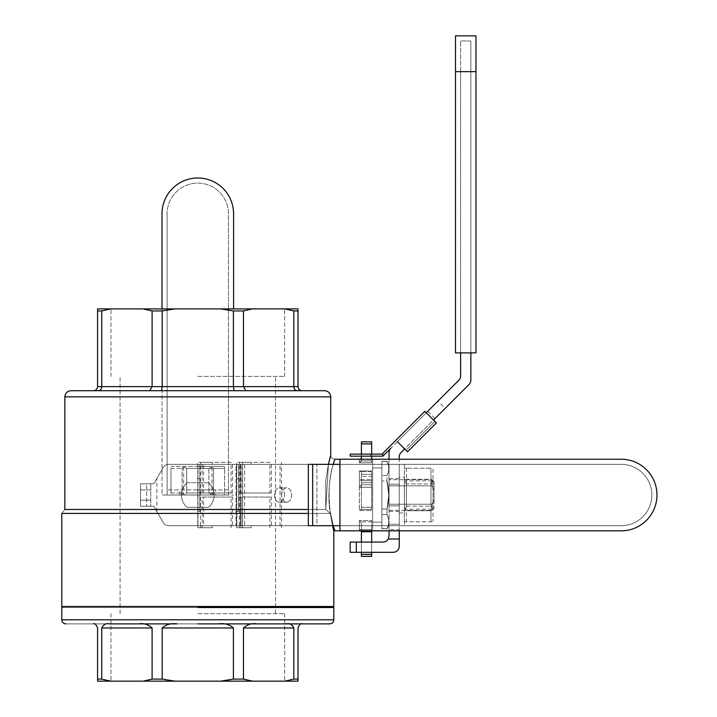 <?xml version="1.0" encoding="UTF-8"?>
<svg xmlns="http://www.w3.org/2000/svg" width="717" height="717" viewBox="0 0 717 717"><rect width="100%" height="100%" fill="white"/><g stroke="black" fill="none" stroke-linecap="round" stroke-linejoin="round"><path stroke-width="0.54" stroke-dasharray="3.58 2.69" d="M240.249 525.704L168.585 525.704A6.139 6.139 0 0 1 163.27 522.639L153.823 506.274L163.27 522.639A6.139 6.139 0 0 0 168.585 525.704L236.018 525.704L236.018 464.347L168.585 464.347A6.139 6.139 0 0 0 163.27 467.412L153.823 483.778L163.27 467.412A6.139 6.139 0 0 1 168.585 464.347L308.346 464.347L236.018 464.347L236.018 525.704L308.346 525.704L168.585 525.704A6.139 6.139 0 0 1 163.27 522.639L153.823 506.274L140.523 506.274L140.523 483.778L140.523 489.908L150.749 489.908L150.749 506.274L150.749 483.778L150.749 506.274L140.523 506.274L140.523 483.778L150.749 483.778L150.749 489.908L140.523 489.908L140.523 506.274L153.823 506.274L163.27 522.639A6.139 6.139 0 0 0 168.585 525.704L240.249 525.704L240.249 464.347L168.585 464.347A6.139 6.139 0 0 0 163.27 467.412L153.823 483.778L150.749 483.778L153.823 483.778L163.27 467.412A6.139 6.139 0 0 1 168.585 464.347L244.587 464.347L240.249 464.347L240.249 525.704L244.587 525.704L240.249 525.704M186.976 507.295L208.62 507.295L186.976 507.295A16.366 16.366 0 0 1 186.976 482.756L208.62 482.756A16.366 16.366 0 0 1 208.62 507.295L186.976 507.295A16.366 16.366 0 0 1 186.976 482.756L208.62 482.756A16.366 16.366 0 0 1 208.62 507.295L186.976 507.295A16.366 16.366 0 0 1 186.976 482.756A16.366 16.366 0 0 0 186.976 507.295M146.662 483.778L153.823 483.778L140.523 483.778L140.523 506.274L153.823 506.274L150.749 506.274L150.749 483.778L140.523 483.778L146.662 483.778L146.662 506.274L146.662 483.778M312.585 525.704L244.587 525.704L244.587 464.347L621.182 464.347A30.679 30.679 0 0 1 651.861 495.026A30.679 30.679 0 0 1 621.182 525.704L316.923 525.704L316.923 464.347L621.182 464.347A30.679 30.679 0 0 1 651.861 495.026A30.679 30.679 0 0 1 621.182 525.704A30.679 30.679 0 0 0 651.861 495.026A30.679 30.679 0 0 0 621.182 464.347L339.948 464.347L339.948 525.704L621.182 525.704L339.948 525.704L339.948 464.347L621.182 464.347A30.679 30.679 0 0 1 651.861 495.026A30.679 30.679 0 0 1 621.182 525.704L339.948 525.704L621.182 525.704A30.679 30.679 0 0 0 651.861 495.026A30.679 30.679 0 0 0 621.182 464.347A30.679 30.679 0 0 1 651.861 495.026A30.679 30.679 0 0 1 621.182 525.704L316.923 525.704L316.923 464.347L244.587 464.347L244.587 525.704L316.923 525.704L312.585 525.704L312.585 464.347L312.585 525.704M284.479 495.026A7.161 5.064 -90 0 0 279.424 487.865A7.161 5.064 -90 0 0 274.36 495.026A7.161 5.064 -90 0 0 279.424 502.187A7.161 5.064 -90 0 0 284.479 495.026A7.161 5.064 -90 0 0 279.424 487.865A7.161 5.064 -90 0 0 274.36 495.026A7.161 5.064 -90 0 0 279.424 502.187A7.161 5.064 -90 0 0 284.479 495.026M281.593 495.026A7.161 5.064 90 0 1 286.648 487.865A7.161 5.064 90 0 1 291.711 495.026A7.161 5.064 90 0 1 286.648 502.187A7.161 5.064 90 0 1 281.593 495.026A7.161 5.064 90 0 1 286.648 487.865A7.161 5.064 90 0 1 291.711 495.026A7.161 5.064 90 0 1 286.648 502.187A7.161 5.064 90 0 1 281.593 495.026M339.948 530.822L339.948 459.23L359.378 459.23L359.378 462.752L359.378 459.23C359.871 459.749 360.552 459.068 361.422 457.186L361.243 460.906L359.378 462.752L361.243 460.906L361.422 457.186C360.552 459.068 359.871 459.749 359.378 459.23L621.182 459.23A35.796 35.796 0 0 1 656.969 495.026A35.796 35.796 0 0 1 621.182 530.822L339.948 530.822L372.67 530.822L372.67 459.23L372.67 530.822L372.67 459.23L372.67 530.822L339.948 530.822M251.12 527.748L251.12 525.704L242.445 525.704L242.445 497.069L240.993 497.069L240.993 527.748L251.12 527.748L236.655 527.748L236.655 462.304L251.12 462.304L240.993 462.304L240.993 492.982L269.924 492.982L269.924 462.304L240.993 462.304M240.993 527.748L236.655 527.748M239.55 527.748L239.55 525.704L236.843 525.704L236.843 464.347L239.55 464.347L239.55 462.304L236.655 462.304M239.55 525.704L237.255 525.704M269.924 527.748L269.924 497.069L240.993 497.069M236.655 525.704L236.655 511.391L238.698 511.391L238.698 464.347L236.655 464.347L236.655 511.391L238.698 511.391L238.698 464.347L239.55 464.347M269.924 462.304L239.55 462.304M281.494 527.748L281.494 462.304M271.367 464.347L271.367 492.982L242.445 492.982L242.445 464.347L280.042 464.347L280.042 525.704L271.367 525.704L271.367 497.069L269.924 497.069M242.445 464.347L280.042 464.347M271.367 492.982L269.924 492.982M236.655 478.66L238.698 478.66L236.655 478.66M242.445 497.069L271.367 497.069M251.12 525.704L280.042 525.704M251.12 462.304L251.12 464.347M237.255 464.347L236.655 464.347M240.993 492.982L242.445 492.982M242.445 525.704L271.367 525.704M404.37 464.347L404.37 525.704L404.37 464.347L399.261 464.347L399.261 525.704L399.261 464.347M404.37 495.026L404.37 477.128L404.37 495.026M399.261 477.128L399.261 512.924L399.261 477.128L404.37 477.128M433.005 509.052L433.005 478.831L433.005 509.052M433.005 469.043L433.005 521.008L433.005 469.043L432.288 468.219L406.422 468.219L432.288 468.219M405.087 468.219L406.422 468.219L405.087 468.219L404.37 469.043L404.37 482.039L404.37 469.043M404.37 509.052L404.37 478.831L404.37 509.052M404.37 508.012L404.37 482.039L404.37 521.008L404.37 508.012L405.087 508.425L406.422 506.13L430.962 506.13L430.962 483.921L406.422 483.921L406.422 506.13L405.087 508.425L406.422 510.728L406.422 521.833L430.962 521.833L430.962 510.728L406.422 510.728L404.37 508.012M404.37 521.008L405.087 521.833L406.422 521.833L405.087 521.833M406.422 483.921L405.087 481.618L404.37 482.039L406.422 479.323L430.962 479.323L432.288 481.618L430.962 479.323L430.962 468.219L430.962 479.323L406.422 479.323L405.087 481.618L406.422 483.921L430.962 483.921L432.288 481.618L433.005 482.039L432.288 481.618L430.962 483.921L430.962 506.13L406.422 506.13L406.422 483.921M406.422 468.219L406.422 479.323L406.422 468.219M432.288 508.425L430.962 506.13L432.288 508.425L430.962 510.728L432.288 508.425M432.288 521.833L406.422 521.833L406.422 510.728L430.962 510.728L430.962 521.833L432.288 521.833L433.005 521.008M406.422 507.277L406.422 480.874L406.422 507.277M430.962 507.277L430.962 480.874L430.962 507.277M330.295 513.435L61.779 513.435L64.853 509.473L325.76 509.473L325.76 480.578L328.422 464.347L325.76 509.473L325.76 480.578L328.422 464.347L325.76 509.473L308.346 509.473L325.76 509.473L330.295 513.435C334.705 536.441 334.705 536.441 330.295 513.435L325.76 509.473L330.295 513.435L61.779 513.435L64.853 509.473L325.76 509.473L330.295 513.435C334.705 536.441 334.705 536.441 330.295 513.435L308.346 513.435L330.295 513.435L332.536 525.704L330.295 513.435M333.808 606.492L61.779 606.492L333.808 606.492M431.984 504.23L434.027 500.134L434.027 489.908L431.984 485.821L434.027 489.908L434.027 500.134L431.984 504.23L431.984 510.37L431.984 504.23L434.027 500.134L434.027 481.734L434.027 489.908L431.984 485.821L431.984 479.682L431.984 485.821L434.027 489.908L434.027 500.134L431.984 504.23L431.984 510.37L431.984 504.23L389.035 504.23L389.035 485.821L431.984 485.821L431.984 479.682L431.984 485.821L389.035 485.821L389.035 479.682L389.035 510.37L389.035 504.23L431.984 504.23L389.035 504.23L389.035 485.821L431.984 485.821L389.035 485.821L389.035 479.682L389.035 510.37L389.035 504.23L431.984 504.23M389.035 495.026L389.035 464.822L389.035 495.026M97.575 308.902L97.575 310.945L101.751 310.945L110.705 308.902L97.575 308.902L97.575 386.624C97.324 389.116 95.961 390.478 93.488 390.711L98.363 390.711L93.488 390.711C95.961 390.478 97.324 389.116 97.575 386.624L97.575 310.945L101.751 310.945L110.705 308.902L97.575 308.902M152.103 386.624L152.103 310.945L143.158 308.902L110.705 308.902L143.158 308.902L152.103 310.945L162.194 310.945L174.849 308.902L143.158 308.902L220.737 308.902L233.401 310.945L233.401 386.624L234.1 390.711L98.363 390.711C100.416 390.478 101.545 389.116 101.751 386.624L101.751 310.945L101.751 386.624C101.545 389.116 100.416 390.478 98.363 390.711L297.223 390.711C295.18 390.478 294.051 389.116 293.836 386.624L293.836 310.945L284.891 308.902L174.849 308.902L162.194 310.945L152.103 310.945L152.103 386.624L149.701 390.711L161.495 390.711L149.701 390.711L152.103 386.624L97.575 386.624L162.194 386.624L161.495 390.711L234.1 390.711L161.495 390.711L162.194 386.624L162.194 310.945L162.194 386.624L233.401 386.624L234.1 390.711L297.223 390.711C295.18 390.478 294.051 389.116 293.836 386.624L293.836 310.945L298.012 310.945L298.012 308.902L220.737 308.902L233.401 310.945L243.484 310.945L252.438 308.902L243.484 310.945L233.401 310.945L233.401 386.624L243.484 386.624L245.886 390.711L275.516 390.711L245.886 390.711L243.484 386.624L243.484 310.945L243.484 386.624L298.012 386.624C298.272 389.116 299.634 390.478 302.108 390.711C299.634 390.478 298.272 389.116 298.012 386.624L298.012 308.902L284.891 308.902L293.836 310.945L298.012 310.945L298.012 386.624L152.103 386.624M329.721 623.88L65.874 623.88L329.721 623.88M302.108 623.88L109.36 623.88C106.017 623.064 103.49 624.435 101.751 627.975L101.751 679.107L97.575 679.107L97.575 681.15L110.705 681.15L101.751 679.107L97.575 679.107L97.575 681.15L110.705 681.15L101.751 679.107L101.751 627.975C103.49 624.435 106.017 623.064 109.36 623.88L138.713 623.88C143.839 623.064 148.302 624.426 152.103 627.975L152.103 679.107L143.158 681.15L110.705 681.15L174.849 681.15L162.194 679.107L152.103 679.107L143.158 681.15L174.849 681.15L162.194 679.107L152.103 679.107L152.103 627.975C148.302 624.426 143.839 623.064 138.713 623.88L177.036 623.88C171.04 623.064 166.084 624.435 162.194 627.975L162.194 679.107L162.194 627.975C166.084 624.435 171.04 623.064 177.036 623.88L218.551 623.88C224.529 623.064 229.476 624.426 233.401 627.975L233.401 679.107L220.737 681.15L174.849 681.15L252.438 681.15L243.484 679.107L233.401 679.107L220.737 681.15L252.438 681.15L243.484 679.107L233.401 679.107L233.401 627.975C229.476 624.426 224.529 623.064 218.551 623.88L302.108 623.88C300.826 623.064 299.464 624.435 298.012 627.975L298.012 679.107L293.836 679.107L284.891 681.15L252.438 681.15L298.012 681.15L298.012 679.107L293.836 679.107L284.891 681.15L298.012 681.15L298.012 627.975C299.464 624.435 300.826 623.064 302.108 623.88L256.874 623.88C251.73 623.064 247.266 624.435 243.484 627.975L243.484 679.107L243.484 627.975C247.266 624.435 251.73 623.064 256.874 623.88L302.108 623.88M361.422 471.822L361.422 484.8L371.648 484.8L371.648 487.282L371.648 484.8L361.422 484.8L371.648 484.8L371.648 482.756L371.648 509.339L361.243 509.339L371.648 509.339L361.243 509.339L359.378 510.504L361.243 509.339L371.648 509.339L371.648 510.504L371.648 482.756L371.648 484.8L361.422 484.8L359.378 487.282L361.422 484.862L361.422 482.756L361.422 509.339L361.422 480.704L361.422 509.339L361.422 480.704L371.648 480.704L371.648 482.756L371.648 476.447L371.648 482.756L371.648 480.704L361.243 480.704L359.378 479.548L359.378 510.504L371.648 510.504L359.378 510.504L359.378 479.548L361.422 480.704L361.422 482.756L371.648 482.756L361.422 482.756L371.648 482.756L361.422 482.756L361.422 476.447L371.648 476.447L371.648 470.979L371.648 487.282L359.378 487.282L359.378 470.979L359.378 487.282L371.648 487.282L371.648 470.979L359.378 470.979L361.422 471.822L361.422 484.862L361.422 471.822L361.422 476.447L371.648 476.447L371.648 470.979L359.378 470.979L361.422 471.822M361.422 554.519L361.422 524.028L360.732 521.824L359.378 520.542L359.378 529.746L361.422 531.18L359.378 529.746L371.648 529.684L371.648 530.822L371.648 529.684L359.378 529.746L359.378 520.542L360.732 521.824L361.422 524.028L361.422 556.383L361.422 554.519L371.648 554.519L371.648 556.383L371.648 520.542L371.648 529.746L371.648 520.542L359.378 520.542L371.648 520.542L371.648 554.519L361.422 554.519M371.648 552.296L371.648 542.07L371.648 552.296M371.648 460.906L371.648 462.752L371.648 459.23L371.648 462.752L371.648 459.23L371.648 462.752L371.648 459.23L372.67 459.23L371.648 459.23L371.648 460.906L361.243 460.906L359.378 462.752L361.422 460L361.243 460.906L371.648 460.906L361.243 460.906L371.648 460.906L371.648 443.895L371.648 460.906M361.422 441.851L361.422 460L361.422 443.895L371.648 443.895L371.648 441.851L371.648 443.895L361.422 443.895L361.422 441.851L371.648 441.851L361.422 441.851M62.289 606.492L333.297 606.492L62.289 606.492M62.289 607.514L333.297 607.514L62.289 607.514M330.187 511.544L333.28 525.704L330.187 511.544C328.144 492.185 329.175 476.455 333.28 464.347C329.175 476.455 328.144 492.185 330.187 511.544M334.633 530.213L334.355 529.334L334.633 530.213M333.333 525.893L330.492 513.408C326.862 496.917 330.223 472.79 333.423 463.854C330.223 472.79 326.862 496.917 330.492 513.408L333.333 525.893M371.648 479.548L371.648 510.504L371.648 479.548L359.378 479.548L371.648 479.548L371.648 480.704L361.243 480.704L371.648 480.704L371.648 479.548M333.808 607.514L61.779 607.514L333.808 607.514M329.193 461.031L328.529 463.854L329.193 461.031M197.793 308.902L284.649 308.902L197.793 308.902M197.793 390.711L324.604 390.711L197.793 390.711M386.992 461.425L381.874 461.425L381.874 475.488L381.874 461.282L381.874 509.088L381.874 461.282L386.992 461.425C389.331 466.086 389.331 470.773 386.992 475.488C389.331 470.827 389.331 466.14 386.992 461.425L381.874 461.425L386.992 461.425C389.331 466.086 389.331 470.773 386.992 475.488L381.874 475.488L381.874 528.626L381.874 475.488L386.992 475.488L386.992 480.964L381.874 480.964L386.992 480.964L386.992 475.488C389.331 470.827 389.331 466.14 386.992 461.425L386.992 461.425M386.992 509.088L381.874 509.088L381.874 528.77L381.874 509.088L386.992 509.088L388.757 495.026L386.992 480.964L381.874 480.964L386.992 480.964L386.992 475.488L381.874 475.488L386.992 475.488L386.992 480.964C389.322 490.329 389.322 499.704 386.992 509.088L386.992 514.564C389.331 519.225 389.331 523.912 386.992 528.626L381.874 528.77L386.992 528.626C389.331 523.966 389.331 519.278 386.992 514.564L381.874 514.564L386.992 514.564L386.992 509.088L381.874 509.088L386.992 509.088L388.757 495.026L386.992 480.964C389.322 490.329 389.322 499.704 386.992 509.088L386.992 514.564C389.331 519.225 389.331 523.912 386.992 528.626L381.874 528.626L386.992 528.626C389.331 523.966 389.331 519.278 386.992 514.564L381.874 514.564L386.992 514.564L386.992 509.088M381.874 495.026L381.874 467.923L381.874 495.026M372.67 467.923L372.67 522.128L372.67 467.923L372.67 522.128L372.67 467.923L381.874 467.923L372.67 467.923M361.422 552.296L361.422 542.07L361.422 552.296M371.648 456.164L371.648 454.121L371.648 456.164M361.422 456.164L361.422 454.121L361.422 456.164M97.575 627.975C96.123 624.426 94.761 623.064 93.488 623.88C94.761 623.064 96.123 624.426 97.575 627.975L97.575 679.107L97.575 627.975M293.836 627.975L293.836 679.107L293.836 627.975L243.484 627.975L293.836 627.975M197.793 681.15L284.649 681.15L197.793 681.15M197.793 376.398L284.649 376.398L197.793 376.398M197.793 613.653L284.649 613.653L197.793 613.653M460.619 352.872L460.619 71.646L460.619 352.872L460.619 71.646L470.845 71.646L460.619 71.646L470.845 71.646L460.619 71.646L460.619 40.968L460.619 375.896A6.139 6.139 0 0 1 458.826 380.243L390.828 448.233A6.139 6.139 0 0 0 389.035 452.57L389.035 535.931L388.211 538.996L399.261 538.996L399.261 456.81A6.139 6.139 0 0 1 401.054 452.463L469.052 384.473A6.139 6.139 0 0 0 470.845 380.135L470.845 40.968L470.845 352.872L470.845 40.968L470.845 352.872L460.619 352.872L470.845 352.872M399.261 530.822L399.261 529.549L389.035 529.549L389.035 524.244L399.261 524.244L399.261 529.549L389.035 529.549L389.035 530.822M389.035 459.23L389.035 524.244L399.261 524.244L399.261 459.23M389.035 505.852L389.035 478.66L389.035 511.391L389.035 505.852L399.261 505.852L399.261 484.199L399.261 505.852L389.035 505.852M389.035 484.199L399.261 484.199L399.261 478.66L399.261 484.199L389.035 484.199M388.211 538.996A6.139 6.139 0 0 1 382.896 542.07L350.174 542.07L350.174 552.296L393.122 552.296A6.139 6.139 0 0 0 399.261 546.157L399.261 538.996M406.037 450.384L434.959 421.453L436.411 422.905L424.84 411.334L382.896 453.269L382.896 456.164L397.361 441.699L406.037 450.384L434.959 421.453L426.283 412.777L436.411 422.905L407.48 451.827L436.411 422.905L407.48 451.827L406.037 450.384L434.959 421.453L406.037 450.384L407.48 451.827L397.361 441.699L426.283 412.777L397.361 441.699L404.594 448.932L433.516 420.01M445.185 408.34L435.058 418.459L445.185 408.34L437.953 401.108L427.834 411.235L437.953 401.108M475.963 35.85L475.963 352.872L455.51 352.872L455.51 35.85M382.896 455.976A2.043 2.043 0 0 0 383.496 455.564A2.043 2.043 0 0 1 382.053 456.164L350.174 456.164L370.626 456.164L350.174 456.164L350.174 454.121L350.174 456.164L350.174 454.121L381.202 454.121A2.043 2.043 0 0 0 382.645 453.52L382.896 456.164L383.496 455.564L382.896 456.164L382.896 453.269M370.626 456.164L370.626 454.121L370.626 456.164M397.361 441.699L426.283 412.777M208.62 482.756A16.366 16.366 0 0 1 208.62 507.295A16.366 16.366 0 0 0 208.62 482.756M233.59 308.902L233.59 213.791A35.796 35.796 0 0 0 197.793 178.004A35.796 35.796 0 0 0 162.006 213.791L162.006 495.026L233.59 495.026L162.006 495.026L162.006 308.902M228.472 495.026L167.115 495.026L167.115 213.791L167.115 495.026L228.472 495.026L228.472 213.791A30.679 30.679 0 0 0 197.793 183.113A30.679 30.679 0 0 0 167.115 213.791A30.679 30.679 0 0 1 197.793 183.113A30.679 30.679 0 0 1 228.472 213.791L228.472 495.026L167.115 495.026L228.472 495.026L228.472 489.908L167.115 489.908L228.472 489.908M212.259 527.748L212.259 525.704L203.583 525.704L203.583 497.069L202.131 497.069L202.131 527.748L212.259 527.748L197.793 527.748L197.793 462.304L212.259 462.304L202.131 462.304L202.131 492.982L231.062 492.982L231.062 462.304L202.131 462.304M202.131 527.748L197.793 527.748M200.688 527.748L200.688 525.704L197.982 525.704L197.982 464.347L200.688 464.347L200.688 462.304L197.793 462.304M200.688 525.704L198.394 525.704M231.062 527.748L231.062 497.069L202.131 497.069M197.793 525.704L197.793 511.391L199.837 511.391L199.837 464.347L197.793 464.347L197.793 511.391L199.837 511.391L199.837 464.347L200.688 464.347M231.062 462.304L200.688 462.304M242.633 527.748L242.633 462.304M232.505 464.347L232.505 492.982L203.583 492.982L203.583 464.347L241.181 464.347L241.181 525.704L232.505 525.704L232.505 497.069L231.062 497.069M203.583 464.347L241.181 464.347M232.505 492.982L231.062 492.982M197.793 478.66L199.837 478.66L197.793 478.66M203.583 497.069L232.505 497.069M212.259 525.704L241.181 525.704M212.259 462.304L212.259 464.347M198.394 464.347L197.793 464.347M202.131 492.982L203.583 492.982M203.583 525.704L232.505 525.704M197.793 489.908L215.692 489.908L197.793 489.908M215.692 495.026L179.895 495.026L215.692 495.026L215.692 489.908M197.793 466.391L213.989 466.391L197.793 466.391M210.789 466.391L171.82 466.391L223.776 466.391L210.789 466.391L213.496 468.434L224.6 468.434L224.6 467.108L224.6 468.434L213.496 468.434L213.496 492.982L213.496 468.434L211.201 467.108L208.898 468.434L208.898 492.982L211.201 494.309L213.496 492.982L211.201 494.309L208.898 492.982L186.689 492.982L186.689 468.434L208.898 468.434L211.201 467.108L210.789 466.391M197.793 495.026L213.989 495.026L197.793 495.026M171.82 495.026L223.776 495.026L171.82 495.026L170.987 494.309L170.987 492.982L182.091 492.982L170.987 492.982L170.987 494.309M184.807 495.026L182.091 492.982L184.807 495.026M223.776 466.391L224.6 467.108M184.394 467.108L186.689 468.434L186.689 492.982L184.394 494.309L186.689 492.982L208.898 492.982L208.898 468.434L186.689 468.434L184.394 467.108L184.807 466.391L182.091 468.434L182.091 492.982L182.091 468.434L184.394 467.108M210.789 495.026L211.201 494.309L210.789 495.026M170.987 468.434L182.091 468.434L170.987 468.434L170.987 492.982L170.987 468.434M171.82 466.391L170.987 467.108M213.496 492.982L224.6 492.982L224.6 468.434L224.6 494.309L224.6 492.982L213.496 492.982M223.776 495.026L224.6 494.309M197.793 492.982L211.945 492.982L197.793 492.982M197.793 468.434L211.945 468.434L197.793 468.434M434.027 489.908L434.027 481.734L434.027 489.908M434.027 500.134L434.027 508.317L434.027 500.134M156.889 511.588L156.889 478.463L156.889 511.588M240.356 525.704L240.356 464.347L240.356 525.704M150.749 500.134L140.523 500.134L150.749 500.134M239.299 525.704L239.299 464.347M371.648 474.412L361.422 474.412L371.648 474.412M371.648 471.643L360.794 471.643L371.648 471.643M371.648 521.824L360.732 521.824L371.648 521.824M371.648 462.752L359.378 462.752L371.648 462.752M361.422 507.295L371.648 507.295L361.422 507.295M333.808 619.793L61.779 619.793L333.808 619.793M197.793 396.851L330.743 396.851L197.793 396.851M233.401 627.975L162.194 627.975L233.401 627.975M152.103 627.975L101.751 627.975L152.103 627.975M356.304 542.07L356.304 552.296M475.963 71.646L455.51 71.646M200.437 525.704L200.437 464.347M279.424 502.187L286.648 502.187L279.424 502.187M279.424 487.865L286.648 487.865L279.424 487.865M399.261 525.704L404.37 525.704M399.261 512.924L404.37 512.924M404.37 511.221L406.422 509.178L430.962 509.178L433.005 511.221M404.37 478.831L406.422 480.874L430.962 480.874L433.005 478.831M389.035 510.37L431.984 510.37L434.027 508.317L431.984 510.37L389.035 510.37M359.889 529.684L371.648 529.684L359.889 529.684M334.83 530.822L333.808 530.947L334.83 530.822M330.743 455.143C330.985 457.625 332.347 458.988 334.83 459.23C332.347 458.988 330.985 457.625 330.743 455.143M434.027 481.734L431.984 479.682L389.035 479.682L431.984 479.682L434.027 481.734M372.67 522.128L381.874 522.128L372.67 522.128M389.035 464.822L386.992 461.282L381.874 461.282L386.992 461.282L389.035 464.822M389.035 525.229L386.992 528.77L381.874 528.77L386.992 528.77L389.035 525.229M284.649 376.398L284.649 308.902L284.649 376.398M110.947 376.398L110.947 308.902L110.947 376.398M110.947 613.653L110.947 681.15L110.947 613.653M284.649 613.653L284.649 681.15L284.649 613.653M275.516 613.653L275.516 376.398L275.516 613.653M120.071 613.653L120.071 376.398L120.071 613.653M399.261 511.391L389.035 511.391M470.845 40.968L460.619 40.968L470.845 40.968M399.261 478.66L389.035 478.66M435.058 418.459L427.834 411.235M167.115 495.026L167.115 489.908M179.895 495.026L179.895 489.908M213.989 495.026L211.945 492.982L211.945 468.434L213.989 466.391M181.598 495.026L183.651 492.982L183.651 468.434L181.598 466.391"/><path stroke-width="1.08" d="M312.684 525.704L339.948 525.704L312.684 525.704L312.684 464.347L339.948 464.347L308.346 464.347L312.684 464.347L312.684 525.704L308.346 525.704L312.684 525.704M339.948 459.23L339.948 530.822L621.182 530.822A35.796 35.796 0 0 0 656.969 495.026A35.796 35.796 0 0 0 621.182 459.23L334.83 459.23L333.28 464.347L334.83 459.23L339.948 459.23M61.779 606.492L333.808 606.492L61.779 606.492L61.779 513.435L308.346 513.435L61.779 513.435L61.779 606.492M333.808 530.947L332.536 525.704L333.808 530.947L333.808 606.492L333.808 530.947M361.422 556.383L361.422 552.296L361.422 554.34L371.648 554.34L371.648 552.296L371.648 556.383L361.422 556.383L371.648 556.383L371.648 554.34L361.422 554.34L361.422 556.383L371.648 556.383L361.422 556.383M101.751 386.624L101.751 310.945L110.705 308.902L174.849 308.902L162.194 310.945L152.103 310.945L143.158 308.902L298.012 308.902L298.012 386.624C298.272 389.116 299.634 390.478 302.108 390.711C299.634 390.478 298.272 389.116 298.012 386.624L298.012 310.945L293.836 310.945L284.891 308.902L298.012 308.902L298.012 310.945L293.836 310.945L284.891 308.902L252.438 308.902L243.484 310.945L243.484 386.624L245.886 390.711L234.1 390.711L233.401 386.624L233.401 310.945L220.737 308.902L252.438 308.902L243.484 310.945L233.401 310.945L220.737 308.902L174.849 308.902L162.194 310.945L162.194 386.624L161.495 390.711L162.194 386.624L162.194 310.945L152.103 310.945L143.158 308.902L110.705 308.902L101.751 310.945L97.575 310.945L97.575 308.902L110.705 308.902L97.575 308.902L97.575 310.945L101.751 310.945L101.751 386.624C101.545 389.116 100.416 390.478 98.363 390.711L149.701 390.711L152.103 386.624L152.103 310.945L152.103 386.624L149.701 390.711L98.363 390.711C100.416 390.478 101.545 389.116 101.751 386.624L233.401 386.624L234.1 390.711L245.886 390.711L243.484 386.624L243.484 310.945L233.401 310.945L233.401 386.624L293.836 386.624C294.051 389.116 295.18 390.478 297.223 390.711L275.516 390.711L297.223 390.711C295.18 390.478 294.051 389.116 293.836 386.624L293.836 310.945L293.836 386.624L298.012 386.624L97.575 386.624L97.575 310.945L97.575 386.624C97.324 389.116 95.961 390.478 93.488 390.711C95.961 390.478 97.324 389.116 97.575 386.624L101.751 386.624M218.551 623.88L256.874 623.88C251.748 623.064 247.284 624.426 243.484 627.975L243.484 679.107L252.438 681.15L284.891 681.15L293.836 679.107L298.012 679.107L298.012 681.15L284.891 681.15L293.836 679.107L298.012 679.107L298.012 681.15L220.737 681.15L233.401 679.107L243.484 679.107L252.438 681.15L220.737 681.15L233.401 679.107L243.484 679.107L243.484 627.975C247.284 624.426 251.748 623.064 256.874 623.88L218.551 623.88C224.555 623.064 229.503 624.435 233.401 627.975L233.401 679.107L233.401 627.975C229.503 624.435 224.555 623.064 218.551 623.88M197.793 623.88L329.721 623.88L197.793 623.88M109.36 623.88L177.036 623.88C171.067 623.064 166.12 624.426 162.194 627.975L162.194 679.107L174.849 681.15L220.737 681.15L143.158 681.15L152.103 679.107L162.194 679.107L174.849 681.15L143.158 681.15L152.103 679.107L162.194 679.107L162.194 627.975C166.12 624.426 171.067 623.064 177.036 623.88L138.713 623.88C143.866 623.064 148.329 624.435 152.103 627.975L152.103 679.107L152.103 627.975C148.329 624.435 143.866 623.064 138.713 623.88L109.36 623.88C106.035 623.064 103.499 624.426 101.751 627.975L101.751 679.107L110.705 681.15L143.158 681.15L97.575 681.15L97.575 679.107L101.751 679.107L110.705 681.15L97.575 681.15L97.575 679.107L101.751 679.107L101.751 627.975C103.499 624.426 106.035 623.064 109.36 623.88M286.235 623.88C289.569 623.064 292.106 624.435 293.836 627.975L293.836 679.107L293.836 627.975C292.088 624.426 289.551 623.064 286.235 623.88C289.569 623.064 292.106 624.435 293.836 627.975C292.088 624.426 289.551 623.064 286.235 623.88M298.012 627.975L298.012 679.107L298.012 627.975C299.473 624.426 300.835 623.064 302.108 623.88C300.835 623.064 299.473 624.426 298.012 627.975M371.648 542.07L371.648 531.727L361.422 531.727L361.422 531.18L361.422 542.07L361.422 531.727L371.648 531.727L371.648 530.822L371.648 542.07M361.422 443.895L361.422 441.851L371.648 441.851L371.648 443.895L371.648 441.851L361.422 441.851L361.422 443.895L371.648 443.895L371.648 454.121L371.648 443.895L361.422 443.895L361.422 454.121L361.422 443.895M62.289 606.492L62.289 607.514L62.289 606.492M333.28 525.704L334.83 530.822L334.633 530.213L334.83 530.822L339.948 530.822L334.83 530.822L333.28 525.704M334.355 529.334L333.333 525.893L334.355 529.334M333.423 463.854L333.925 462.142L333.423 463.854M334.346 460.762L334.83 459.23L334.346 460.762M197.793 607.514L333.808 607.514L333.808 619.793C333.566 622.275 332.204 623.638 329.721 623.88C332.204 623.638 333.566 622.275 333.808 619.793L197.793 619.793L333.808 619.793L333.808 607.514L197.793 607.514M328.422 464.347L330.743 455.143L328.422 464.347M330.716 455.232L330.519 455.922L330.716 455.232M330.412 456.326L329.193 461.031L330.412 456.326M324.604 390.711L70.983 390.711L324.604 390.711C328.332 391.079 330.376 393.122 330.743 396.851L64.853 396.851L64.853 509.473L308.346 509.473L64.853 509.473L64.853 396.851C65.211 393.122 67.255 391.079 70.983 390.711C67.255 391.079 65.211 393.122 64.853 396.851L330.743 396.851L330.743 455.143L330.743 396.851C330.376 393.122 328.332 391.079 324.604 390.711M371.648 459.23L371.648 456.164L371.648 459.23M361.422 459.23L361.422 456.164L361.422 459.23M93.488 623.88C94.769 623.064 96.132 624.435 97.575 627.975L97.575 679.107L97.575 627.975C96.132 624.435 94.769 623.064 93.488 623.88M389.035 530.822L389.035 535.931L388.211 538.996A6.139 6.139 0 0 1 382.896 542.07L350.174 542.07L350.174 552.296L393.122 552.296A6.139 6.139 0 0 0 399.261 546.157L399.261 530.822M382.896 455.976A2.043 2.043 0 0 1 382.053 456.164L350.174 456.164L350.174 454.121L381.202 454.121A2.043 2.043 0 0 0 382.645 453.52L382.896 456.164L390.828 448.233A6.139 6.139 0 0 0 389.035 452.57L389.035 459.23M399.261 459.23L399.261 456.81A6.139 6.139 0 0 1 401.054 452.463L404.594 448.932L406.037 450.384M388.211 538.996L399.261 538.996M433.516 420.01L469.052 384.473A6.139 6.139 0 0 0 470.845 380.135L470.845 352.872M460.619 352.872L460.619 375.896A6.139 6.139 0 0 1 458.826 380.243L426.283 412.777M455.51 352.872L475.963 352.872L475.963 35.85L455.51 35.85L455.51 352.872M382.896 453.269L424.84 411.334L436.411 422.905L407.48 451.827L397.361 441.699M162.006 308.902L162.006 213.791A35.796 35.796 0 0 1 197.793 178.004A35.796 35.796 0 0 1 233.59 213.791L233.59 308.902M308.346 525.704L308.346 464.347L308.346 525.704M61.779 619.793L197.793 619.793L61.779 619.793C62.02 622.275 63.383 623.638 65.874 623.88C63.383 623.638 62.02 622.275 61.779 619.793L61.779 607.514L61.779 619.793M243.484 627.975L293.836 627.975L243.484 627.975M101.751 627.975L152.103 627.975L101.751 627.975M162.194 627.975L233.401 627.975L162.194 627.975M356.304 552.296L356.304 542.07M455.51 71.646L475.963 71.646M333.297 606.492L333.297 607.514L333.297 606.492"/></g></svg>
